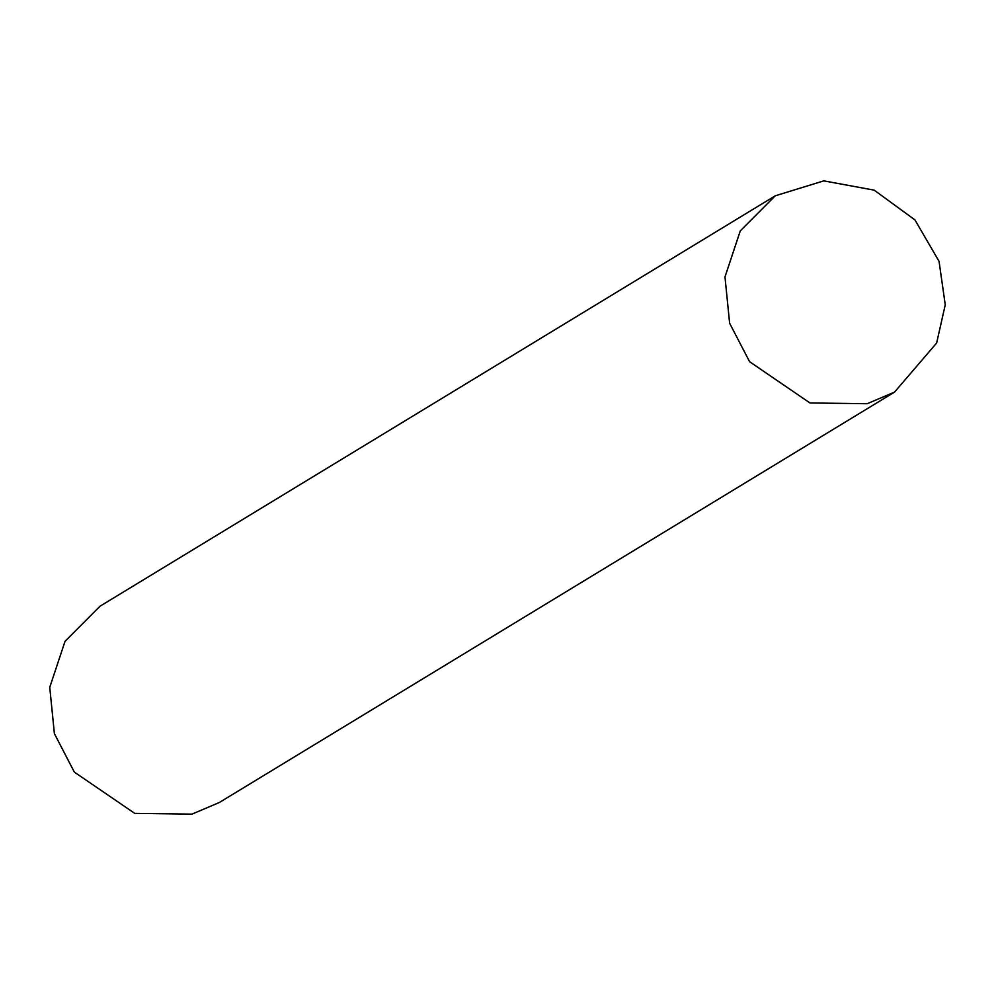 <?xml version="1.0" encoding="UTF-8"?>
<svg xmlns="http://www.w3.org/2000/svg" width="995" height="995" viewBox="0 0 995 995"><rect width="100%" height="100%" fill="white"/><g stroke="black" fill="none" stroke-linecap="round" stroke-linejoin="round"><path stroke-width="1.49" d="M775.229 195.816L99.998 606.229L65.036 641.327L49.75 687.346L54.389 733.626L74.339 772.095L134.748 813.375L191.96 814.134L219.31 802.517L894.542 392.105L936.643 343.026L945.25 304.781L939.056 261.349L914.952 219.92L874.17 190.144L823.773 180.866L775.229 195.816L740.268 230.927L724.982 276.933L729.621 323.213L749.571 361.683L809.98 402.963L867.192 403.721L894.542 392.105"/></g></svg>

